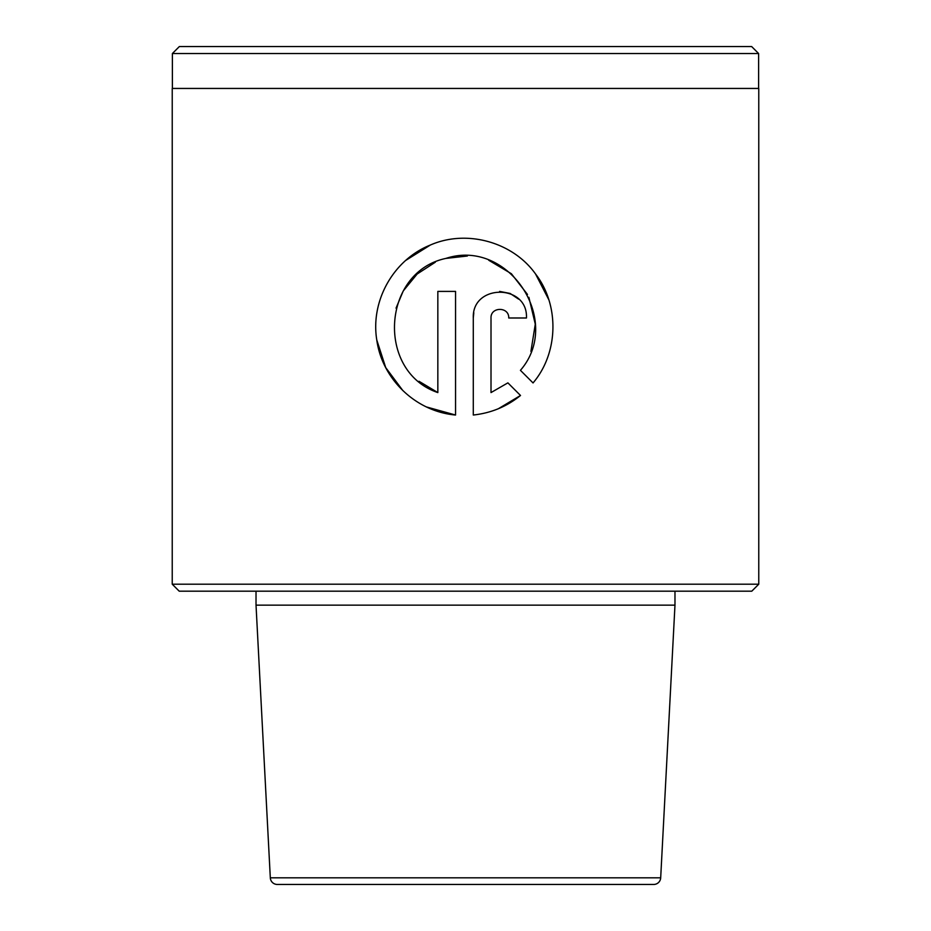 <?xml version="1.0" encoding="UTF-8"?>
<svg xmlns="http://www.w3.org/2000/svg" width="931" height="931" viewBox="0 0 931 931"><rect width="100%" height="100%" fill="white"/><g stroke="black" fill="none" stroke-linecap="round" stroke-linejoin="round"><path stroke-width="1.4" d="M256.025 605.15L270.316 877.828A6.982 6.982 0 0 0 277.287 884.45L653.713 884.45A6.982 6.982 0 0 0 660.684 877.828L674.975 605.15L256.025 605.15L256.025 591.185M751.783 591.185L179.218 591.185L172.235 584.202L758.765 584.202L751.783 591.185M172.375 53.533L179.357 46.55L751.643 46.55L758.625 53.533L172.375 53.533L172.375 88.445M758.625 53.533L758.625 88.445M455.562 415.028C415.924 411.572 382.117 379.254 376.776 339.966C370.317 300.538 393.732 259.621 430.262 245.074C466.594 229.107 512.678 241.967 535.465 273.865C559.647 304.891 558.6 352.977 533.044 382.944L520.429 370.329C563.383 320.858 508.256 237.742 445.868 258.422C381.85 271.782 375.915 371.667 437.838 392.579L437.838 291.403L455.562 291.403L455.562 415.028L426.561 406.975M491.009 317.995L491.009 392.579L507.895 382.862L520.51 395.477C506.836 406.568 491.091 413.085 473.285 415.028L473.285 317.995C471.831 283.606 528.063 283.699 526.457 317.995L508.733 317.995C509.245 306.567 490.532 306.532 491.009 317.995M758.765 584.202L758.765 88.445L172.235 88.445L172.235 584.202M674.975 591.185L674.975 605.15M507.895 382.862L491.009 392.579M498.411 408.697L520.51 395.477M518.637 299.154L510.211 293.498M510.072 293.44L499.621 291.403M473.809 312.769L473.285 317.995M548.778 299.677L535.546 273.97M430.331 245.051L405.846 260.343M376.787 340.013L385.713 367.582L402.914 390.659M437.838 392.579L418.985 381.279M396.036 308.149L403.158 291.17M403.391 290.786L417.158 274.017L435.347 262.193M445.926 258.411L467.374 256.013M488.728 260.249L511.363 273.714L527.493 294.464M528.878 297.315L535.278 324.151L530.926 351.429M270.316 877.828L660.684 877.828"/></g></svg>
